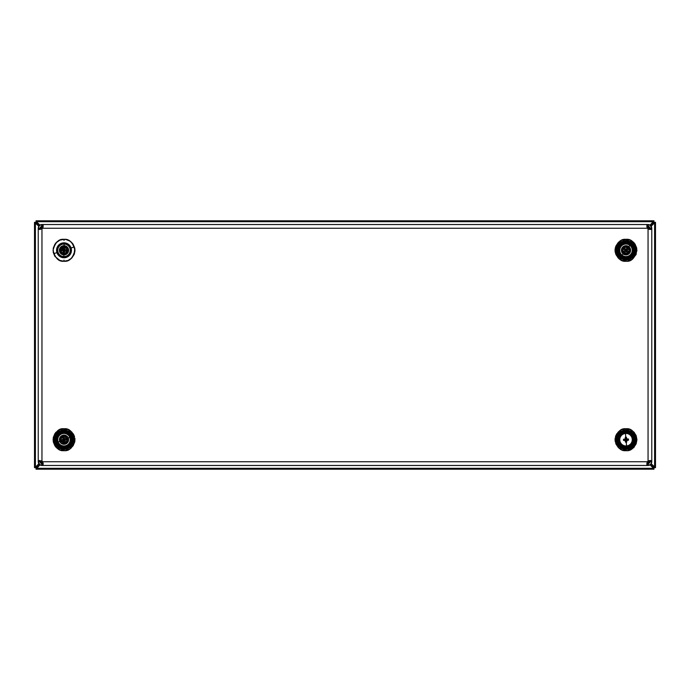 <?xml version="1.0" encoding="UTF-8"?>
<svg xmlns="http://www.w3.org/2000/svg" width="690" height="690" viewBox="0 0 690 690"><rect width="100%" height="100%" fill="white"/><g stroke="black" fill="none" stroke-linecap="round" stroke-linejoin="round"><path stroke-width="1.03" d="M37.605 466.095L39.321 464.379L36.053 467.648L34.5 467.648L35.406 467.19L36.51 467.19L36.053 467.648L37.605 466.095L36.053 467.648L36.51 467.19L36.053 469.2L36.053 467.648L36.51 467.19L36.51 468.294L39.925 464.87L36.053 469.2L36.053 467.648L34.5 467.648L34.5 222.353L36.053 222.353L36.053 220.8L36.51 222.81L39.321 225.621L36.053 222.353L37.605 223.905L36.053 222.353L36.51 222.81L34.5 222.353L36.053 222.353L36.51 222.81L35.406 222.81L38.83 226.225L34.5 222.353L34.5 467.648L36.173 467.527L39.321 464.379L37.605 466.095M652.395 466.095L653.948 467.648L653.49 467.19L655.5 467.648L653.827 467.527L653.948 469.2L653.49 467.19L654.594 467.19L651.179 463.784L655.5 467.648L653.948 467.648L650.687 464.387L652.395 466.095M652.395 223.905L650.687 225.613L653.948 222.353L655.5 222.353L654.594 222.81L653.49 222.81L653.948 222.353L652.395 223.905L653.948 222.353L653.49 222.81L653.948 220.8L653.948 222.353L653.49 222.81L653.49 221.706L650.075 225.121L653.948 220.8L653.948 222.353L655.5 222.353L655.5 467.648L655.5 222.353L653.827 222.473L650.687 225.613L652.395 223.905M649.799 462.404L648.384 460.98L649.799 462.404M647.72 461.42L649.368 463.068L647.72 461.42M648.384 229.02L649.799 227.597L648.384 229.02M654.594 222.81L651.179 226.216L654.594 222.81L654.594 467.19L654.594 222.81L655.5 222.353M648.764 226.527L649.368 226.932L647.72 228.58L649.601 227.217M655.5 467.648L654.594 467.19M648.695 226.501L647.289 227.916L648.695 226.501M42.72 227.924L41.305 226.51L42.72 227.924M41.357 224.578A3.726 3.726 0 0 0 39.925 225.13L36.51 221.706L36.51 222.81L36.173 222.473L39.321 225.621L36.053 222.353L36.053 220.8L653.948 220.8L36.053 220.8L36.51 221.706L653.49 221.706L36.51 221.706L36.053 220.8M40.408 227.217L42.288 228.588L40.641 226.941L42.288 228.588L40.641 226.941L41.961 226.389L40.098 228.588L38.235 228.252L40.098 228.588L38.235 228.588L38.235 461.127L40.098 461.127L38.235 461.412L40.098 461.748L38.235 461.748L39.891 464.844L41.961 465.474L41.598 463.577A1.863 1.863 0 0 0 41.771 463.602L40.641 463.068L42.288 461.412L40.408 462.783M39.925 225.13L36.51 221.706M653.827 221.033L653.49 221.706M40.21 227.605L41.624 229.02L40.21 227.605M41.624 460.98L40.21 462.395L41.624 460.98M35.406 467.19L38.83 463.775L35.406 467.19L35.406 222.81L35.406 467.19L34.5 467.648M34.5 222.353L35.406 222.81M41.305 463.49L42.72 462.076L41.305 463.49M647.289 462.084L648.695 463.499L647.289 462.084M648.652 465.422A3.726 3.726 0 0 0 650.084 464.87L653.49 468.294L653.49 467.19L653.948 467.648L653.948 469.2L36.053 469.2L653.948 469.2L653.49 468.294L36.51 468.294L653.49 468.294L653.948 469.2M650.075 464.879L653.49 468.294M36.053 469.2L36.51 468.294M56.796 241.966L54.898 244.217L53.259 248.159L53.259 252.437L54.898 256.378L59.814 260.415L64.006 261.251L68.198 260.415L71.743 258.043L74.123 254.489L74.744 248.159L73.106 244.217L70.087 241.19L66.137 239.559L64.006 239.344L64.006 240.465L64.006 239.344C58.823 238.723 55.174 242.371 53.052 250.298C55.174 258.224 58.823 261.872 64.006 261.251L64.006 260.13L64.006 261.251L65.99 261.07M617.662 250.298L618.249 250.298A7.763 7.763 0 0 0 626.011 258.06A7.763 7.763 0 0 0 633.765 250.298L634.352 250.298A8.34 8.34 0 0 1 626.011 258.638A8.34 8.34 0 0 1 617.662 250.298A8.34 8.34 0 0 0 626.011 258.638A8.34 8.34 0 0 0 634.352 250.298L635.188 250.298A9.186 9.186 0 0 1 626.011 259.483C621.664 260.001 618.602 256.939 616.826 250.298C618.602 243.656 621.664 240.594 626.011 241.112L626.011 241.112A9.186 9.186 0 0 1 635.188 250.298L634.352 250.298A8.34 8.34 0 0 0 626.011 241.957A8.34 8.34 0 0 0 617.662 250.298L616.826 250.298L617.662 250.298A8.34 8.34 0 0 1 626.011 241.957A8.34 8.34 0 0 1 634.352 250.298L633.765 250.298A7.763 7.763 0 0 0 626.011 242.535A7.763 7.763 0 0 0 618.249 250.298L617.662 250.298M634.343 243.087L630.203 240.18L626.011 239.344L626.011 240.465L626.011 239.344C620.827 238.723 617.179 242.371 615.057 250.298C617.179 258.224 620.827 261.872 626.011 261.251L626.011 260.13L626.011 261.251L628.142 261.036L632.092 259.406L636.128 254.489L636.749 248.159L635.111 244.217L633.222 241.966M626.011 259.845L626.011 259.483A9.186 9.186 0 0 1 616.826 250.298A9.186 9.186 0 0 1 626.011 241.112C630.35 240.594 633.411 243.656 635.188 250.298C633.411 256.939 630.35 260.001 626.011 259.483L626.011 259.845M72.347 439.703L71.76 439.703A7.763 7.763 0 0 0 64.006 431.94A7.763 7.763 0 0 0 56.244 439.703L55.657 439.703A8.34 8.34 0 0 1 64.006 431.362A8.34 8.34 0 0 1 72.347 439.703A8.34 8.34 0 0 0 64.006 431.362A8.34 8.34 0 0 0 55.657 439.703L54.821 439.703C56.597 433.061 59.659 429.999 64.006 430.517L64.006 430.517A9.186 9.186 0 0 1 73.183 439.703L72.347 439.703L73.183 439.703A9.186 9.186 0 0 1 64.006 448.888C59.659 449.406 56.597 446.344 54.821 439.703A9.186 9.186 0 0 1 64.006 430.517C68.344 429.999 71.406 433.061 73.183 439.703C71.406 446.344 68.344 449.406 64.006 448.888A9.186 9.186 0 0 1 54.821 439.703L55.657 439.703A8.34 8.34 0 0 0 64.006 448.043A8.34 8.34 0 0 0 72.347 439.703A8.34 8.34 0 0 1 64.006 448.043A8.34 8.34 0 0 1 55.657 439.703L56.244 439.703A7.763 7.763 0 0 0 64.006 447.465A7.763 7.763 0 0 0 71.76 439.703L72.347 439.703M55.674 446.913L59.814 449.82L64.006 450.656C69.181 451.277 72.829 447.629 74.951 439.703C72.829 431.776 69.181 428.128 64.006 428.749L64.006 429.87L64.006 428.749C58.823 428.128 55.174 431.776 53.052 439.703C55.174 447.629 58.823 451.277 64.006 450.656L64.006 449.535L64.006 450.656L66.137 450.441L70.087 448.811L73.106 445.783L74.744 441.841L74.123 435.511L71.743 431.957L68.198 429.585L64.006 428.749L59.814 429.585L54.898 433.622L53.259 437.564L53.259 441.841L54.898 445.783L56.796 448.034M617.662 439.703L618.249 439.703A7.763 7.763 0 0 0 626.011 447.465A7.763 7.763 0 0 0 633.765 439.703L634.352 439.703A8.34 8.34 0 0 1 626.011 448.043A8.34 8.34 0 0 1 617.662 439.703A8.34 8.34 0 0 0 626.011 448.043A8.34 8.34 0 0 0 634.352 439.703L635.188 439.703A9.186 9.186 0 0 1 626.011 448.888C621.664 449.406 618.602 446.344 616.826 439.703C618.602 433.061 621.664 429.999 626.011 430.517L626.011 430.517A9.186 9.186 0 0 1 635.188 439.703L634.352 439.703A8.34 8.34 0 0 0 626.011 431.362A8.34 8.34 0 0 0 617.662 439.703L616.826 439.703L617.662 439.703A8.34 8.34 0 0 1 626.011 431.362A8.34 8.34 0 0 1 634.352 439.703L633.765 439.703A7.763 7.763 0 0 0 626.011 431.94A7.763 7.763 0 0 0 618.249 439.703L617.662 439.703M626.011 429.87L626.011 428.749C620.827 428.128 617.179 431.776 615.057 439.703C617.179 447.629 620.827 451.277 626.011 450.656L626.011 449.535L626.011 450.656L628.142 450.441L633.748 447.448L636.128 443.894L636.956 439.703L636.128 435.511L633.748 431.957L630.203 429.585L626.011 428.749L621.819 429.585L618.266 431.957L615.894 435.511L615.057 439.703L615.894 443.894L618.266 447.448L621.819 449.82L626.011 450.656C631.186 451.277 634.835 447.629 636.956 439.703C634.835 431.776 631.186 428.128 626.011 428.749L626.011 429.87M626.011 449.25L626.011 448.888A9.186 9.186 0 0 1 616.826 439.703A9.186 9.186 0 0 1 626.011 430.517C630.35 429.999 633.411 433.061 635.188 439.703C633.411 446.344 630.35 449.406 626.011 448.888L626.011 449.25M620.759 240.689L620.275 240.965M619.637 241.388L618.62 242.216M618.119 242.699L615.928 246.011M615.972 245.907L615.316 247.917M615.187 248.633L615.101 249.375M615.092 249.435L615.066 249.918M615.066 250.686L615.092 251.212M615.101 251.246L615.187 251.962M615.316 252.678L617.955 257.715M618.62 258.379L619.646 259.207M620.275 259.63L620.802 259.932M620.819 259.94L621.405 260.234M622.095 260.527L626.011 261.251C631.186 261.872 634.835 258.224 636.956 250.298C634.835 242.371 631.186 238.723 626.011 239.344L621.819 240.18L618.266 242.552L615.894 246.106L615.057 250.298L615.894 254.489L618.266 258.043L621.819 260.415L626.011 261.251M628.616 260.932L629.349 260.725M631.203 259.94L631.807 259.587M634.55 432.846L633.989 432.207M630.108 429.551L629.599 429.353M627.831 428.904L626.994 428.792M625.459 428.766L624.553 428.852M623.079 429.154L622.233 429.422M620.759 430.086L620.103 430.474M616.782 433.803L616.394 434.459M615.73 435.925L615.454 436.77M615.152 438.245L615.075 439.151M615.101 440.694L615.213 441.522M618.507 447.681L619.154 448.241M70.863 448.241L71.303 447.87M74.805 441.522L74.908 440.694M74.943 439.151L74.856 438.245M74.555 436.77L74.399 436.27M73.614 434.459L73.226 433.803M69.906 430.474L69.25 430.086M67.784 429.422L66.93 429.154M65.455 428.852L64.558 428.766M63.014 428.792L62.178 428.904M60.418 429.353L59.901 429.551M56.019 432.207L55.467 432.846M58.21 259.587L58.814 259.94M60.66 260.725L61.393 260.932M65.809 261.096L67.922 260.527M68.612 260.234L69.733 259.63M70.363 259.207L71.389 258.379M71.889 257.896L74.08 254.584M74.028 254.705L74.615 252.989M74.831 251.962L74.917 251.246M74.917 251.186L74.951 250.686M74.951 249.918L74.917 249.401M74.917 249.366L74.831 248.633M74.692 247.917L73.14 244.26M73.175 244.32L71.889 242.699M71.389 242.216L70.371 241.388M69.742 240.965L69.242 240.681M64.006 261.251C69.181 261.872 72.829 258.224 74.951 250.298C72.829 242.371 69.181 238.723 64.006 239.344L59.814 240.18L55.674 243.087M648.057 228.873L650.687 229.494L648.057 228.873A3.105 3.105 0 0 1 647.436 228.252A3.105 3.105 0 0 0 648.057 228.873L648.057 461.127A3.105 3.105 0 0 0 647.436 461.748L42.582 461.748A3.105 3.105 0 0 0 41.961 461.127L41.961 228.873A3.105 3.105 0 0 0 42.582 228.252L647.436 228.252A3.105 3.105 0 0 0 648.057 228.873L648.057 461.127A3.105 3.105 0 0 0 647.436 461.748A3.105 3.105 0 0 1 648.057 461.127A3.105 3.105 0 0 0 647.436 461.748L42.582 461.748A3.105 3.105 0 0 0 41.961 461.127A3.105 3.105 0 0 1 42.582 461.748L43.203 464.379L42.582 461.748M651.765 462.11A3.726 3.726 0 0 0 651.783 461.748L650.687 464.379L648.057 465.474L650.687 464.379L651.783 461.748L649.92 461.748L651.783 461.748L649.92 461.412L651.783 461.412L651.783 228.873L649.92 228.873L651.783 228.588L649.92 228.252L651.783 228.252L650.127 225.156L648.057 224.526L648.419 226.423M40.236 227.536L40.098 228.252L38.235 228.252L39.321 225.621L41.961 224.526L39.321 225.621L38.235 228.252L40.098 228.252L40.098 228.873L38.235 228.873L38.235 461.127L39.321 460.506L41.961 461.127L39.321 460.506L38.235 461.412L40.098 461.127L38.235 461.412L40.098 461.748L38.235 461.748C38.476 463.991 39.718 465.233 41.961 465.474L39.321 464.379L38.416 462.904A3.726 3.726 0 0 0 41.961 465.474L647.436 465.474L647.436 463.611L649.92 461.748L649.92 461.127L651.783 461.412L649.92 461.412L649.721 460.601M41.245 463.473L40.098 461.748L41.771 463.602M649.79 462.421A1.863 1.863 0 0 0 649.92 461.748L649.773 462.464M649.601 462.783L648.238 463.602A1.863 1.863 0 0 0 648.384 463.585M648.419 463.577L648.057 465.474L648.238 463.602M650.687 464.379A3.726 3.726 0 0 0 651.731 462.343M38.416 462.904L38.235 461.748M649.368 463.068L649.92 461.748L651.783 461.748C651.541 463.991 650.299 465.233 648.057 465.474L647.436 465.474L648.057 465.474M41.961 463.611L42.582 463.611L42.582 465.474L41.961 465.474L41.961 463.611L42.582 463.611L42.582 465.474L43.203 464.379L42.582 465.474L647.436 465.474L646.815 464.379L647.436 461.748L647.022 465.293L647.436 465.474L647.436 463.611L648.057 463.611M649.368 460.506L649.92 461.127L651.783 461.127L650.687 460.506L648.057 461.127L650.687 460.506L651.783 461.127L651.783 228.873L650.687 229.494L651.783 228.588L649.92 228.873L651.783 228.588L649.92 228.252L651.783 228.252C651.533 226.01 650.291 224.768 648.057 224.526L650.687 225.621L651.593 227.096A3.726 3.726 0 0 0 648.428 224.543M41.598 226.423L41.961 224.526L41.961 226.389L42.582 226.389L41.961 226.389M648.057 224.526L647.436 224.526L648.057 224.526L648.057 226.389L649.92 228.252L649.368 226.932L647.436 226.389L647.436 224.526L42.582 224.526L42.582 226.389L42.582 224.526L41.961 224.526L43.203 225.621L42.582 228.252A3.105 3.105 0 0 1 41.961 228.873A3.105 3.105 0 0 0 42.582 228.252L647.436 228.252L646.815 225.621L647.436 228.252M39.321 225.621A3.726 3.726 0 0 0 38.416 227.096M651.593 227.096L651.783 228.252M38.235 228.252C38.476 226.01 39.718 224.768 41.961 224.526M40.098 228.252L40.641 226.932M648.057 226.389L647.436 226.389L647.436 224.526L646.815 225.621L647.436 224.526L42.582 224.526L43.203 225.621L42.582 228.252M38.235 228.873L40.098 228.588L40.296 229.399L40.098 228.873L38.235 228.873L39.321 229.494L38.235 228.873M633.222 448.034L634.343 446.913M633.765 439.703L633.178 442.67L631.497 445.188L628.978 446.87L626.011 447.465L623.036 446.87L620.526 445.188L618.844 442.67L618.249 439.703L618.844 436.736L620.526 434.217L623.036 432.535L626.011 431.94L628.978 432.535L631.497 434.217L633.178 436.736L633.765 439.703M71.76 439.703L71.174 442.67L69.492 445.188L66.973 446.87L64.006 447.465L61.031 446.87L58.521 445.188L56.839 442.67L56.244 439.703L56.839 436.736L58.521 434.217L61.031 432.535L64.006 431.94L66.973 432.535L69.492 434.217L71.174 436.736L71.76 439.703M633.765 250.298L633.178 253.264L631.497 255.783L628.978 257.465L626.011 258.06L623.036 257.465L620.526 255.783L618.844 253.264L618.249 250.298L618.844 247.331L620.526 244.812L623.036 243.13L626.011 242.535L628.978 243.13L631.497 244.812L633.178 247.331L633.765 250.298M649.368 229.494L649.92 228.873L649.721 229.399M41.961 228.873L39.321 229.494L41.961 228.873L41.961 461.127M43.108 226.587L42.582 226.389L43.203 226.932M646.909 226.587L647.436 226.389L646.815 226.932M646.909 463.413L647.436 463.611L646.815 463.068M43.108 463.413L42.582 463.611L43.203 463.068M54.269 253.489L56.925 252.618A7.452 7.452 0 0 1 61.677 243.216A7.452 7.452 0 0 1 71.087 247.977L73.735 247.106L71.087 247.977A7.452 7.452 0 0 1 66.326 257.379A7.452 7.452 0 0 1 56.925 252.618L54.269 253.489M67.793 248.167A4.347 4.347 0 0 1 65.36 254.429A4.347 4.347 0 0 1 59.875 251.652L62.04 254.179L65.36 254.429L67.879 252.255L68.138 248.943L65.964 246.416L62.652 246.166L60.125 248.34L59.875 251.652A4.347 4.347 0 0 1 62.652 246.166A4.347 4.347 0 0 1 68.353 250.401M57.425 248.469A6.831 6.831 0 0 0 57.192 249.78L57.512 252.428A6.831 6.831 0 0 0 70.578 252.135L70.811 250.815A6.831 6.831 0 0 0 70.492 248.167A6.831 6.831 0 0 1 66.137 256.792A6.831 6.831 0 0 1 57.512 252.428A6.831 6.831 0 0 1 61.876 243.803A6.831 6.831 0 0 1 70.492 248.167A6.831 6.831 0 0 0 57.425 248.46L57.192 249.78A6.831 6.831 0 0 0 57.512 252.428L59.788 255.671L63.489 257.111L66.137 256.792L68.457 255.481L70.587 252.135M70.587 252.126A6.831 6.831 0 0 0 70.811 250.815L70.492 248.167L69.181 245.847L67.085 244.2L64.515 243.484L61.876 243.803L59.556 245.114L57.425 248.46M59.944 251.859L59.659 250.28M60.271 248.064L60.729 247.434L60.271 248.064M64.179 245.951L65.766 246.321L64.179 245.951M67.491 247.701L67.896 248.365M67.732 252.531L67.275 253.161L67.732 252.531M63.834 254.645L62.238 254.274L63.834 254.645M60.513 252.894L60.108 252.23M56.925 252.618L56.571 249.737L57.356 246.934L59.15 244.648L61.677 243.216L64.567 242.863L67.37 243.648L69.656 245.442L71.087 247.977L71.432 250.858L70.656 253.661L68.862 255.947L66.326 257.379L63.437 257.732L60.642 256.947L58.348 255.153L56.925 252.618M635.447 441.117C635.257 445.628 631.635 448.31 624.588 449.138C618.102 446.275 615.428 442.652 616.567 438.288A9.548 9.548 0 0 1 627.426 430.267A9.548 9.548 0 0 1 635.447 441.117A9.548 9.548 0 0 1 624.588 449.138A9.548 9.548 0 0 1 616.567 438.288C616.757 433.777 620.379 431.095 627.426 430.267C633.92 433.13 636.594 436.753 635.447 441.117M616.282 438.245C615.109 442.739 617.861 446.473 624.545 449.423C631.807 448.56 635.533 445.809 635.732 441.16L634.429 444.774L631.85 447.612L628.383 449.242L624.545 449.423L620.94 448.129L618.102 445.542L616.463 442.074L616.282 438.245L617.585 434.631L620.163 431.793L623.639 430.163L627.469 429.982L631.083 431.276L633.92 433.863L635.55 437.331L635.732 441.16C636.913 436.666 634.153 432.932 627.469 429.982C620.207 430.845 616.481 433.596 616.282 438.245M618.637 438.599A7.452 7.452 0 0 1 627.115 432.337A7.452 7.452 0 0 1 633.377 440.807L636.137 441.221L633.377 440.807A7.452 7.452 0 0 1 624.899 447.068A7.452 7.452 0 0 1 618.637 438.599L615.877 438.185L618.637 438.599L619.62 435.856L621.578 433.708L624.209 432.475L627.115 432.337L629.849 433.32L632.005 435.278L633.239 437.909L633.377 440.807L632.394 443.549L630.436 445.697L627.805 446.93L624.899 447.068L622.164 446.085L620.017 444.127L618.775 441.497L618.637 438.599M632.764 440.72A6.831 6.831 0 0 1 624.993 446.456A6.831 6.831 0 0 1 619.249 438.685A6.831 6.831 0 0 0 619.189 440.022L619.379 441.35A6.831 6.831 0 0 0 619.827 442.609L621.414 444.757A6.831 6.831 0 0 0 622.484 445.55L623.7 446.128A6.831 6.831 0 0 0 632.834 439.383L632.635 438.055A6.831 6.831 0 0 0 632.187 436.796L630.608 434.648A6.831 6.831 0 0 0 619.249 438.685A6.831 6.831 0 0 1 627.02 432.949A6.831 6.831 0 0 1 632.764 440.72L632.834 439.383M619.189 440.03A6.831 6.831 0 0 0 619.379 441.35L619.827 442.609M619.827 442.618A6.831 6.831 0 0 0 621.405 444.757M622.492 445.559A6.831 6.831 0 0 0 623.691 446.128M632.834 439.375A6.831 6.831 0 0 0 632.635 438.055L632.187 436.796M632.187 436.787A6.831 6.831 0 0 0 630.608 434.648L627.02 432.949L623.096 433.518L620.155 436.184L619.189 440.022M621.414 444.757L622.484 445.559M623.7 446.128L626.33 446.525L628.918 445.887L631.065 444.3L632.437 442.014M635.447 251.712C635.257 256.223 631.635 258.905 624.588 259.733C618.102 256.87 615.428 253.247 616.567 248.883A9.548 9.548 0 0 1 627.426 240.862A9.548 9.548 0 0 1 635.447 251.712A9.548 9.548 0 0 1 624.588 259.733A9.548 9.548 0 0 1 616.567 248.883C616.757 244.372 620.379 241.69 627.426 240.862C633.92 243.725 636.594 247.348 635.447 251.712M616.282 248.84C615.109 253.334 617.861 257.068 624.545 260.018C631.807 259.155 635.533 256.404 635.732 251.755L634.429 255.369L631.85 258.207L628.383 259.837L624.545 260.018L620.94 258.724L618.102 256.137L616.463 252.669L616.282 248.84L617.585 245.226L620.163 242.388L623.639 240.758L627.469 240.577L631.083 241.871L633.92 244.458L635.55 247.926L635.732 251.755C636.913 247.262 634.153 243.527 627.469 240.577C620.207 241.44 616.481 244.191 616.282 248.84M618.637 249.194A7.452 7.452 0 0 1 627.115 242.932A7.452 7.452 0 0 1 633.377 251.402L636.137 251.815L633.377 251.402A7.452 7.452 0 0 1 624.899 257.663A7.452 7.452 0 0 1 618.637 249.194L615.877 248.78L618.637 249.194L619.62 246.451L621.578 244.303L624.209 243.07L627.115 242.932L629.849 243.915L632.005 245.873L633.239 248.504L633.377 251.402L632.394 254.144L630.436 256.292L627.805 257.525L624.899 257.663L622.164 256.68L620.017 254.722L618.775 252.091L618.637 249.194M621.828 249.116L623.682 246.623L626.658 246.002L623.424 246.804L621.707 249.651A4.347 4.347 0 0 1 626.658 246.002A4.347 4.347 0 0 1 630.306 250.944A4.347 4.347 0 0 1 625.364 254.593A4.347 4.347 0 0 1 621.707 249.651L622.509 252.876L623.769 254.023L626.21 254.636L628.59 253.791L630.306 250.944L629.504 247.719L626.658 246.002L629.315 247.469L630.289 249.547M632.764 251.315A6.831 6.831 0 0 1 624.993 257.051A6.831 6.831 0 0 1 619.249 249.28A6.831 6.831 0 0 0 619.189 250.617L619.379 251.945A6.831 6.831 0 0 0 619.827 253.204L621.414 255.352A6.831 6.831 0 0 0 622.484 256.145L623.7 256.723A6.831 6.831 0 0 0 632.834 249.978L632.635 248.65A6.831 6.831 0 0 0 632.187 247.391L630.608 245.243A6.831 6.831 0 0 0 619.249 249.28A6.831 6.831 0 0 1 627.02 243.544A6.831 6.831 0 0 1 632.764 251.315L632.834 249.978M619.189 250.625A6.831 6.831 0 0 0 619.379 251.945L619.827 253.204M619.827 253.213A6.831 6.831 0 0 0 621.405 255.352M622.492 256.154A6.831 6.831 0 0 0 623.691 256.723M623.07 247.098L624.372 246.27M625.882 245.951L627.408 246.183M628.116 246.494L628.754 246.925M629.315 247.469L630.091 248.805M632.834 249.97A6.831 6.831 0 0 0 632.635 248.65L632.187 247.391M632.187 247.382A6.831 6.831 0 0 0 630.608 245.243L627.02 243.544L623.096 244.113L620.155 246.779L619.189 250.617M630.194 251.479L628.952 253.497L626.132 254.645L623.26 253.67L621.725 251.048M628.952 253.497L627.65 254.325M626.132 254.645L624.614 254.412M623.898 254.101L623.26 253.67M622.708 253.127L621.923 251.79M621.414 255.352L622.484 256.154M623.7 256.723L626.33 257.12L628.918 256.482L631.065 254.895L632.437 252.609M73.442 441.117C73.252 445.628 69.63 448.31 62.583 449.138C56.097 446.275 53.423 442.652 54.562 438.288A9.548 9.548 0 0 1 65.421 430.267A9.548 9.548 0 0 1 73.442 441.117A9.548 9.548 0 0 1 62.583 449.138A9.548 9.548 0 0 1 54.562 438.288C54.752 433.777 58.374 431.095 65.421 430.267C71.915 433.13 74.589 436.753 73.442 441.117M54.277 438.245C53.104 442.739 55.856 446.473 62.54 449.423C69.802 448.56 73.528 445.809 73.727 441.16L72.424 444.774L69.845 447.612L66.378 449.242L62.54 449.423L58.935 448.129L56.097 445.542L54.458 442.074L54.277 438.245L55.58 434.631L58.158 431.793L61.634 430.163L65.464 429.982L69.078 431.276L71.915 433.863L73.545 437.331L73.727 441.16C74.908 436.666 72.148 432.932 65.464 429.982C58.202 430.845 54.475 433.596 54.277 438.245M56.632 438.599A7.452 7.452 0 0 1 65.11 432.337A7.452 7.452 0 0 1 71.372 440.807L74.132 441.221L71.372 440.807A7.452 7.452 0 0 1 62.894 447.068A7.452 7.452 0 0 1 56.632 438.599L53.872 438.185L56.632 438.599L57.615 435.856L59.573 433.708L62.204 432.475L65.11 432.337L67.844 433.32L70.001 435.278L71.234 437.909L71.372 440.807L70.389 443.549L68.431 445.697L65.8 446.93L62.894 447.068L60.159 446.085L58.012 444.127L56.77 441.497L56.632 438.599M60.125 437.727L62.367 435.675L64.653 435.407L61.419 436.209L59.702 439.056A4.347 4.347 0 0 1 64.653 435.407A4.347 4.347 0 0 1 68.301 440.349A4.347 4.347 0 0 1 63.359 443.998A4.347 4.347 0 0 1 59.702 439.056L60.504 442.281L61.764 443.429L64.204 444.041L66.585 443.196L68.301 440.349L67.499 437.124L64.653 435.407L67.31 436.873L68.284 438.952M70.76 440.72A6.831 6.831 0 0 1 62.988 446.456A6.831 6.831 0 0 1 57.244 438.685A6.831 6.831 0 0 0 57.184 440.022L57.373 441.35A6.831 6.831 0 0 0 57.822 442.609L59.409 444.757A6.831 6.831 0 0 0 60.479 445.55L61.695 446.128A6.831 6.831 0 0 0 70.829 439.383L70.63 438.055A6.831 6.831 0 0 0 70.182 436.796L68.603 434.648A6.831 6.831 0 0 0 57.244 438.685A6.831 6.831 0 0 1 65.015 432.949A6.831 6.831 0 0 1 70.76 440.72L70.829 439.383M57.184 440.03A6.831 6.831 0 0 0 57.373 441.35L57.822 442.609M57.822 442.618A6.831 6.831 0 0 0 59.4 444.757M60.487 445.559A6.831 6.831 0 0 0 61.686 446.128M60.539 437.072L62.367 435.675M63.877 435.356L65.403 435.588M66.111 435.899L66.749 436.33M67.31 436.873L68.086 438.21M70.829 439.375A6.831 6.831 0 0 0 70.63 438.055L70.182 436.796M70.182 436.787A6.831 6.831 0 0 0 68.603 434.648L65.015 432.949L61.091 433.518L58.15 436.184L57.184 440.022M67.879 441.678L65.645 443.73L63.359 443.998L61.255 443.075L59.719 440.453M67.465 442.333L65.645 443.73M64.127 444.05L62.609 443.817M61.893 443.506L61.255 443.075M60.703 442.532L59.918 441.195M59.409 444.757L60.479 445.559M61.695 446.128L64.325 446.525L66.913 445.887L69.06 444.3L70.432 442.014M627.814 440.194L627.141 440.237A1.259 1.259 0 0 1 626.718 440.738L625.364 440.574L626.718 440.738L626.727 442.161L625.485 441.031L626.727 442.161L625.545 442.178L624.847 439.806L625.287 438.84L624.976 440.418L623.544 440.418L623.527 439.237L624.873 439.168A1.259 1.259 0 0 1 625.295 438.668L626.865 438.987L625.295 438.668L625.287 437.244L626.468 437.227L626.546 438.564A1.259 1.259 0 0 1 627.046 438.987L626.727 440.565L625.364 440.574L624.959 439.797L626.011 439.703L624.959 439.797L625.295 438.918L626.572 438.805L627.063 439.608L626.011 439.703L627.063 439.608L626.718 440.487L627.046 438.987L628.469 438.987L628.486 440.168L627.141 440.237A1.259 1.259 0 0 1 626.718 440.738L626.727 442.161L625.545 442.178L625.468 440.841A1.259 1.259 0 0 1 624.976 440.418L624.916 439.797L625.468 440.841A1.259 1.259 0 0 1 624.976 440.418L623.544 440.418L623.527 439.237L624.873 439.168A1.259 1.259 0 0 1 625.295 438.668L625.287 437.244L625.787 437.227L625.451 433.467A6.262 6.262 0 0 0 619.775 440.263L619.517 440.28A6.521 6.521 0 0 0 626.589 446.197A6.521 6.521 0 0 0 632.506 439.125L632.247 439.142A6.262 6.262 0 0 1 626.563 445.938A6.262 6.262 0 0 1 619.775 440.263A6.262 6.262 0 0 0 626.563 445.938L626.227 442.178L626.563 445.938A6.262 6.262 0 0 0 632.247 439.142A6.262 6.262 0 0 0 625.451 433.467L625.787 437.227L626.468 437.227L626.546 438.564A1.259 1.259 0 0 1 627.046 438.987L628.469 438.987L628.486 440.168L625.968 440.841M632.506 439.125A6.521 6.521 0 0 1 626.589 446.197A6.521 6.521 0 0 1 619.517 440.28L620.232 442.721L621.828 444.705L624.062 445.921L626.589 446.197L629.03 445.481L631.014 443.886L632.23 441.652L632.506 439.125L631.79 436.684L630.194 434.7L627.96 433.484L625.425 433.208L622.984 433.924L621.009 435.519L619.784 437.753L619.517 440.28A6.521 6.521 0 0 1 625.425 433.208A6.521 6.521 0 0 1 632.506 439.125A6.521 6.521 0 0 0 625.425 433.208A6.521 6.521 0 0 0 619.517 440.28L619.775 440.263A6.262 6.262 0 0 1 625.451 433.467A6.262 6.262 0 0 1 632.247 439.142L632.506 439.125M623.544 440.418L624.683 439.176L623.544 440.418M624.2 439.211L625.847 438.616L624.916 439.151M627.339 440.229L628.469 438.987L627.141 440.237M627.641 439.892L627.098 440.255M624.372 439.513L625.356 438.788M625.295 438.918L626.572 438.805A1.061 1.061 0 0 1 626.787 438.987L626.9 440.263A1.061 1.061 0 0 1 626.718 440.487L625.442 440.599A1.061 1.061 0 0 1 625.226 440.418L625.114 439.142A1.061 1.061 0 0 1 625.295 438.918M626.494 437.891L627.15 439.746M626.546 438.564L625.287 437.244L626.529 438.374M625.097 440.358L625.821 441.333M625.519 441.514L625.459 440.789M627.081 439.504L626.908 439.064M626.21 440.772L626.649 440.608M64.696 248.555L64.67 249.228A1.259 1.259 0 0 1 65.11 249.702L64.619 251.151L65.11 249.702L66.533 249.858L66.413 251.039L65.067 250.962A1.259 1.259 0 0 1 64.593 251.41L64.437 252.825L63.946 252.781L63.851 256.559A6.262 6.262 0 0 0 70.259 250.453A6.262 6.262 0 0 0 64.153 244.036L64.067 247.814L64.748 247.891L64.67 249.228A1.259 1.259 0 0 1 65.11 249.702L66.533 249.858L66.413 251.039L64.041 251.393L63.144 250.919L63.178 249.633L64.86 249.677L65.058 250.323L62.945 250.272L63.178 249.633A1.061 1.061 0 0 1 63.385 249.444L62.842 250.272L63.342 251.367A1.259 1.259 0 0 1 62.894 250.893L62.842 250.272L62.894 250.893L61.479 250.737L61.591 249.556L62.937 249.633A1.259 1.259 0 0 1 63.411 249.185L63.566 247.77L64.067 247.814L64.153 244.036A6.262 6.262 0 0 0 57.744 250.142L57.486 250.134A6.521 6.521 0 0 0 63.842 256.818A6.521 6.521 0 0 0 70.518 250.461L70.259 250.453A6.262 6.262 0 0 1 63.851 256.559A6.262 6.262 0 0 1 57.744 250.142A6.262 6.262 0 0 0 63.851 256.559L63.946 252.781L63.264 252.704L63.342 251.367A1.259 1.259 0 0 1 62.894 250.893L61.479 250.737L61.591 249.556L64.187 249.168M68.595 250.41A4.597 4.597 0 0 0 64.118 245.7A4.597 4.597 0 0 0 59.409 250.185L60.832 246.968L64.118 245.7L67.335 247.132L68.595 250.41L67.171 253.627L63.894 254.895L60.677 253.463L59.409 250.185A4.597 4.597 0 0 0 63.894 254.895A4.597 4.597 0 0 0 68.595 250.41M60.901 250.22A3.105 3.105 0 0 0 61.376 251.954A3.105 3.105 0 0 1 60.901 250.22L61.522 250.237L60.901 250.22A3.105 3.105 0 0 1 63.998 247.193A3.105 3.105 0 0 0 60.901 250.22A3.105 3.105 0 0 1 64.075 247.193A3.105 3.105 0 0 1 67.111 250.375A3.105 3.105 0 0 1 63.929 253.403A3.105 3.105 0 0 1 60.901 250.22L61.384 251.962A3.105 3.105 0 0 0 63.998 253.403A3.105 3.105 0 0 1 61.384 251.962L62.747 253.135L65.119 253.196L66.844 251.557L66.904 249.176L65.265 247.46L63.471 247.236L61.858 248.046L60.901 250.22M70.518 250.461A6.521 6.521 0 0 1 63.842 256.818A6.521 6.521 0 0 1 57.486 250.134L57.917 252.644L59.28 254.791L61.358 256.257L63.842 256.818L66.352 256.378L68.5 255.024L69.966 252.937L70.518 250.461L70.087 247.952L68.724 245.804L66.645 244.338L64.161 243.777L61.66 244.217L59.504 245.571L58.046 247.658L57.486 250.134A6.521 6.521 0 0 1 64.161 243.777A6.521 6.521 0 0 1 70.518 250.461A6.521 6.521 0 0 0 64.161 243.777A6.521 6.521 0 0 0 57.486 250.134L57.744 250.142A6.262 6.262 0 0 1 64.153 244.036A6.262 6.262 0 0 1 70.259 250.453L70.518 250.461M59.875 251.652A4.347 4.347 0 0 1 60.125 248.34M62.264 249.607L62.937 249.633A1.259 1.259 0 0 1 63.411 249.185L63.566 247.77L64.748 247.891L65.102 250.263M64.584 251.246L66.413 251.039L65.067 250.962A1.259 1.259 0 0 1 64.593 251.41L64.437 252.825L63.264 252.704L62.842 250.272L63.385 249.444M65.74 250.988L65.067 250.962M63.428 249.349L62.937 249.633M64.368 249.306L64.662 249.47A1.061 1.061 0 0 1 64.86 249.677L63.411 249.185L64.86 249.677M64.998 250.66L64.619 251.151A1.061 1.061 0 0 0 64.826 250.962L65.058 250.323L62.945 250.272L63.144 250.919A1.061 1.061 0 0 0 63.342 251.126L64.619 251.151M64.955 249.711L64.67 249.228M63.316 252.04L63.342 251.367M63.264 251.091L64.593 251.41L63.264 251.091M60.125 248.331A4.347 4.347 0 0 1 67.793 248.159M67.56 252.799L66.999 253.446L67.56 252.799M66.326 253.972L64.748 254.584L66.326 253.972M63.894 254.645L63.049 254.541L63.894 254.645M61.496 253.851L60.858 253.299L61.496 253.851M60.453 247.796L61.005 247.149L60.453 247.796M61.677 246.623L63.256 246.011L61.677 246.623M64.11 245.951L64.955 246.054L64.11 245.951M66.507 246.744L67.154 247.296L66.507 246.744M68.06 248.736L68.284 249.556M63.929 249.211L63.471 249.332M65.093 250.22L64.972 249.763M64.075 251.384L64.532 251.263M625.123 250.875L625.011 249.944L626.028 249.237L627.029 250.03L626.839 250.953L625.183 249.642L625.744 249.271A1.061 1.061 0 0 1 626.028 249.237L625.097 249.573L624.838 250.755A1.259 1.259 0 0 1 624.769 250.108L625.097 249.573L624.769 250.108L623.726 249.133L624.528 248.262L625.554 249.124A1.259 1.259 0 0 1 626.201 249.055L627.176 248.012L627.546 248.348L629.892 245.381A6.262 6.262 0 0 0 621.095 246.416L620.888 246.252A6.521 6.521 0 0 0 621.966 255.412A6.521 6.521 0 0 0 631.126 254.343L630.919 254.179A6.262 6.262 0 0 1 622.13 255.214A6.262 6.262 0 0 1 621.095 246.416A6.262 6.262 0 0 0 622.13 255.214L624.467 252.247L623.967 251.781L624.838 250.755A1.259 1.259 0 0 1 624.769 250.108L623.726 249.133L624.528 248.262L627.029 250.03L626.201 249.055L627.176 248.012L628.047 248.814L627.176 249.84A1.259 1.259 0 0 1 627.253 250.487L628.288 251.462L627.486 252.333L626.46 251.471A1.259 1.259 0 0 1 625.813 251.54L624.838 252.583L624.467 252.247L622.13 255.214A6.262 6.262 0 0 0 630.919 254.179A6.262 6.262 0 0 0 629.892 245.381L627.546 248.348L628.047 248.814L626.908 250.927L625.985 251.358L627.253 250.487L628.288 251.462L627.486 252.333L624.942 250.487L625.813 251.54L624.838 252.583L623.967 251.781L625.097 249.573L626.028 249.237M629.616 253.144A4.597 4.597 0 0 0 628.857 246.692A4.597 4.597 0 0 0 622.406 247.451L625.476 245.735L628.857 246.692L630.574 249.763L629.616 253.144L626.546 254.86L623.156 253.903L621.44 250.832L622.406 247.451A4.597 4.597 0 0 0 623.156 253.903A4.597 4.597 0 0 0 629.616 253.144M628.443 252.221A3.105 3.105 0 0 1 624.088 252.73A3.105 3.105 0 0 1 623.57 248.374L624.062 248.754L623.57 248.374A3.105 3.105 0 0 1 625.054 247.348L623.57 248.374A3.105 3.105 0 0 1 627.934 247.865A3.105 3.105 0 0 1 626.968 253.247L628.443 252.221L627.96 251.841L628.443 252.221A3.105 3.105 0 0 0 629.056 249.694A3.105 3.105 0 0 1 629.116 250.298L628.202 252.497L625.399 253.342A3.105 3.105 0 0 1 623.57 248.374L622.915 250.047L623.294 251.815L624.597 253.066L626.968 253.247A3.105 3.105 0 0 0 628.59 252.023L628.202 252.497L628.59 252.023A3.105 3.105 0 0 0 629.107 250.548L628.961 249.34A3.105 3.105 0 0 1 629.056 249.694A3.105 3.105 0 0 0 628.961 249.34L627.417 247.529L625.054 247.348A3.105 3.105 0 0 0 622.906 250.298A3.105 3.105 0 0 1 626.011 247.193A3.105 3.105 0 0 1 629.116 250.298A3.105 3.105 0 0 1 626.011 253.403A3.105 3.105 0 0 1 622.906 250.298L623.812 248.098L625.399 247.253A3.105 3.105 0 0 0 625.054 247.339A3.105 3.105 0 0 1 625.399 247.253L626.615 247.253A3.105 3.105 0 0 1 628.961 249.34A3.105 3.105 0 0 0 626.615 247.253L628.202 248.098L629.116 250.298A3.105 3.105 0 0 1 629.107 250.539L628.443 252.221M631.126 254.343A6.521 6.521 0 0 1 621.966 255.412A6.521 6.521 0 0 1 620.888 246.252L619.732 248.521L619.534 251.056L620.319 253.48L621.966 255.412L624.234 256.568L626.77 256.775L629.185 255.99L631.126 254.343L632.282 252.074L632.489 249.538L631.704 247.115L630.048 245.183L627.788 244.027L625.252 243.82L622.829 244.605L620.888 246.252A6.521 6.521 0 0 1 630.048 245.183A6.521 6.521 0 0 1 631.126 254.343A6.521 6.521 0 0 0 630.048 245.183A6.521 6.521 0 0 0 620.888 246.252L621.095 246.416A6.262 6.262 0 0 1 629.892 245.381A6.262 6.262 0 0 1 630.919 254.179L631.126 254.343M629.729 252.54A4.347 4.347 0 0 1 621.914 248.823A4.347 4.347 0 0 1 622.596 247.607L622.691 247.486M625.028 248.702L625.554 249.124A1.259 1.259 0 0 1 626.201 249.055L626.805 249.461M625.899 251.402L627.486 252.333L625.847 251.393M626.986 251.893L626.46 251.471A1.259 1.259 0 0 1 625.813 251.54L624.985 250.565L626.46 251.471M626.115 249.194L625.554 249.124M626.891 249.72L627.029 250.03A1.061 1.061 0 0 1 627.063 250.315L626.934 249.651L627.063 250.315M627.348 250.573L627.331 250.142L627.348 250.573M627.607 249.323L627.176 249.84A1.259 1.259 0 0 1 627.253 250.487L625.985 251.358A1.061 1.061 0 0 0 626.27 251.324L626.839 250.953L625.183 249.642L624.95 250.28A1.061 1.061 0 0 0 624.985 250.565L625.985 251.358M627.115 250.401L627.176 249.84M626.805 251.117L627.107 250.453M624.924 250.013L623.967 251.781L624.924 250.013M624.407 251.272L624.838 250.755M630.306 250.944A4.347 4.347 0 0 1 629.737 252.54M627.348 254.429L624.027 254.17L625.666 254.627M622.699 253.118L622.216 252.419M621.871 251.634L621.69 250.806L621.871 251.634M624.666 246.166L627.986 246.425L626.356 245.968M629.315 247.477L629.806 248.176M630.143 248.961L630.324 249.789L630.143 248.961M626.598 249.383L626.166 249.202M62.135 439.737L62.764 439.504A1.259 1.259 0 0 1 63.032 438.909L64.55 438.797L63.032 438.909L62.617 437.546L63.756 437.193L64.204 438.461A1.259 1.259 0 0 1 64.791 438.728L66.162 438.322L66.318 438.797L69.828 437.417A6.262 6.262 0 0 0 61.712 433.872A6.262 6.262 0 0 0 58.176 441.988L61.686 440.608L61.496 439.953L62.764 439.504A1.259 1.259 0 0 1 63.032 438.909L62.617 437.546L63.756 437.193L64.981 439.211L64.688 440.513L63.713 440.72L63.101 439.151L63.618 438.719L64.006 439.703L64.386 440.686L63.713 440.72A1.061 1.061 0 0 1 63.454 440.608L64.429 440.789L65.248 439.901A1.259 1.259 0 0 1 64.981 440.496L64.429 440.789L64.981 440.496L65.386 441.859L64.256 442.212L63.808 440.945A1.259 1.259 0 0 1 63.213 440.677L61.841 441.082L61.686 440.608L58.176 441.988A6.262 6.262 0 0 0 66.292 445.533L66.387 445.775A6.521 6.521 0 0 0 70.07 437.322A6.521 6.521 0 0 0 61.617 433.631L61.712 433.872A6.262 6.262 0 0 1 69.828 437.417A6.262 6.262 0 0 1 66.292 445.533A6.262 6.262 0 0 0 69.828 437.417L66.318 438.797L66.507 439.452L65.248 439.901A1.259 1.259 0 0 1 64.981 440.496L65.386 441.859L64.256 442.212L62.885 439.97M62.324 435.425A4.597 4.597 0 0 0 59.728 441.384A4.597 4.597 0 0 0 65.679 443.981L62.169 443.911L59.728 441.384L59.788 437.865L62.324 435.425L65.843 435.494L68.284 438.021L68.215 441.54L65.679 443.981A4.597 4.597 0 0 0 68.284 438.021A4.597 4.597 0 0 0 62.324 435.425M67.094 439.703L67.034 440.306A3.105 3.105 0 0 0 67.034 439.099L67.094 439.703A3.105 3.105 0 0 1 63.989 442.808A3.105 3.105 0 0 1 60.884 439.703A3.105 3.105 0 0 1 63.989 436.598A3.105 3.105 0 0 1 67.094 439.703L66.188 441.902L63.989 442.808A3.105 3.105 0 0 1 63.342 442.739A3.105 3.105 0 0 0 63.998 442.808L61.798 441.902L60.884 439.703L61.798 437.503L63.989 436.598A3.105 3.105 0 0 0 62.868 436.813A3.105 3.105 0 0 1 66.895 438.564A3.105 3.105 0 0 1 65.136 442.592L64.912 442.014L65.136 442.592A3.105 3.105 0 0 1 61.117 440.841A3.105 3.105 0 0 1 63.998 436.598L66.576 437.978A3.105 3.105 0 0 0 64.601 436.658M63.092 437.391L62.868 436.813L63.092 437.391M61.617 433.631A6.521 6.521 0 0 1 70.07 437.322A6.521 6.521 0 0 1 66.387 445.775L68.526 444.395L69.983 442.307L70.527 439.823L70.07 437.322L68.698 435.174L66.611 433.725L64.127 433.182L61.617 433.631L59.478 435.011L58.029 437.098L57.486 439.582L57.934 442.083L59.306 444.231L61.393 445.68L63.885 446.223L66.387 445.775A6.521 6.521 0 0 1 57.934 442.083A6.521 6.521 0 0 1 61.617 433.631A6.521 6.521 0 0 0 57.934 442.083A6.521 6.521 0 0 0 66.387 445.775L66.292 445.533A6.262 6.262 0 0 1 58.176 441.988A6.262 6.262 0 0 1 61.712 433.872L61.617 433.631M64.041 441.574L63.808 440.945A1.259 1.259 0 0 1 63.213 440.677L61.841 441.082L61.496 439.953L64.291 438.685L62.764 439.504M65.058 439.651L64.688 438.84M64.653 438.797L63.756 437.193L64.204 438.461A1.259 1.259 0 0 1 64.791 438.728L66.162 438.322L66.507 439.452L64.429 440.789L63.454 440.608M63.963 437.831L64.204 438.461M64.55 438.797L65.024 439.987A1.061 1.061 0 0 1 64.903 440.255L64.386 440.686L63.618 438.719L64.55 438.797A1.061 1.061 0 0 0 64.291 438.685L63.954 438.65M63.351 440.608L63.808 440.945M62.945 439.754L62.988 439.418A1.061 1.061 0 0 1 63.101 439.151L63.213 440.677L63.101 439.151M64.8 440.496L66.507 439.452L64.8 440.496M65.878 439.668L65.248 439.901M63.342 442.739A3.105 3.105 0 0 1 62.868 436.813A3.105 3.105 0 0 0 63.342 442.739L65.679 442.316L67.034 440.367L66.62 438.029L64.662 436.666L62.324 437.089L60.97 439.038L61.393 441.376L63.342 442.739M64.929 435.459L65.74 435.718L64.929 435.459M66.481 436.132L67.663 437.356L66.481 436.132M68.284 438.935L68.353 439.78M68.25 440.625L66.352 443.359L67.568 442.186M63.075 443.946L62.264 443.687L63.075 443.946M61.522 443.273L60.34 442.048L61.522 443.273M59.728 440.47L59.659 439.625M59.754 438.78L61.652 436.046L60.435 437.219M623.424 248.572L623.812 248.098L623.424 248.572M625.399 253.342L623.812 252.497L622.906 250.298A3.105 3.105 0 0 0 625.399 253.342M67.094 250.298L67.034 250.901A3.105 3.105 0 0 0 67.094 250.298A3.105 3.105 0 0 1 63.989 253.403A3.105 3.105 0 0 1 60.884 250.298A3.105 3.105 0 0 1 63.989 247.193A3.105 3.105 0 0 1 67.094 250.298A3.105 3.105 0 0 0 64.601 247.253L66.576 248.572L67.034 250.901L65.714 252.876L63.385 253.342L61.41 252.023L60.944 249.694L62.264 247.719L64.601 247.253M64.601 253.342A3.105 3.105 0 0 0 66.576 252.023L66.188 252.497M66.576 252.023A3.105 3.105 0 0 0 67.034 250.901M67.034 439.099A3.105 3.105 0 0 0 66.576 437.978L67.034 439.099M64.601 442.747A3.105 3.105 0 0 0 66.576 441.428L66.188 441.902M66.576 441.428A3.105 3.105 0 0 0 67.034 440.306M63.609 443.084L62.178 440.919M61.453 440.436L60.651 440.099M60.573 249.927L62.367 249.435L63.592 246.994M626.365 246.839L627.15 248.391M627.753 249.021L629.271 249.875M626.192 438.072L626.822 438.892"/></g></svg>
